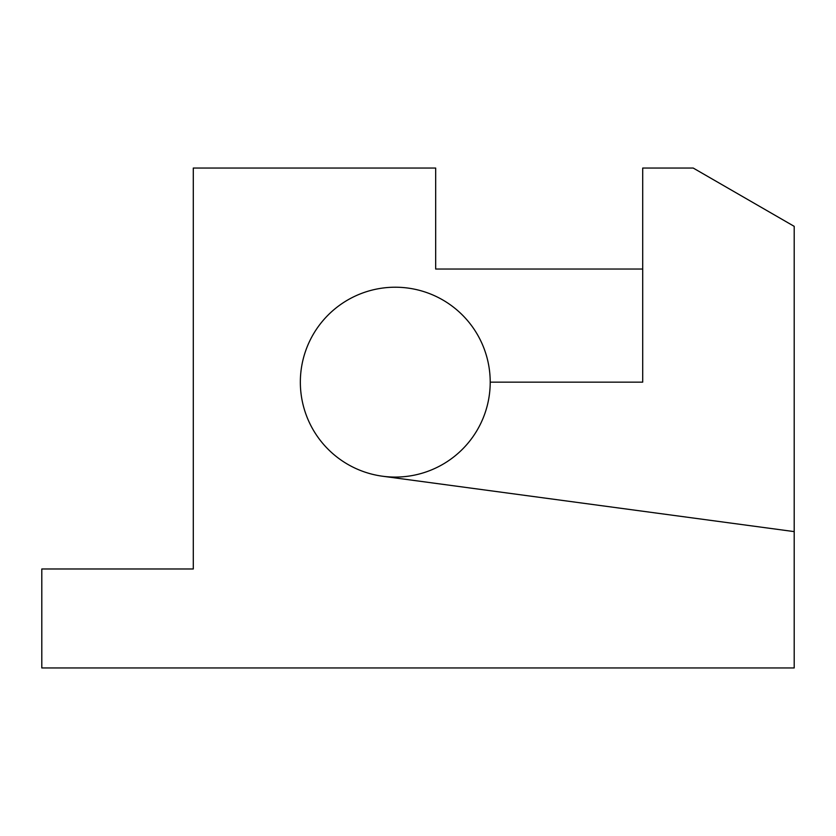 <?xml version="1.0" encoding="UTF-8"?>
<svg xmlns="http://www.w3.org/2000/svg" width="836" height="836" viewBox="0 0 836 836"><rect width="100%" height="100%" fill="white"/><g stroke="black" fill="none" stroke-linecap="round" stroke-linejoin="round"><path stroke-width="1.25" d="M490.209 382.146A94.938 94.938 0 0 1 347.807 464.367A94.938 94.938 0 0 1 347.807 299.936A94.938 94.938 0 0 1 490.209 382.146L642.706 382.146L642.706 168.046L693.211 168.046L794.2 226.347L794.2 531.612L382.616 476.238M794.2 531.612L794.2 667.954L41.8 667.954L41.8 568.982L193.294 568.982L193.294 168.046L435.671 168.046L435.671 269.035L642.706 269.035"/></g></svg>
